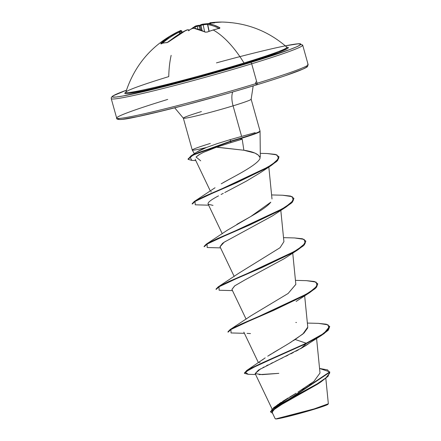 <?xml version="1.0" encoding="UTF-8"?>
<svg xmlns="http://www.w3.org/2000/svg" width="441" height="441" viewBox="0 0 441 441"><rect width="100%" height="100%" fill="white"/><g stroke="black" fill="none" stroke-linecap="round" stroke-linejoin="round"><path stroke-width="0.66" d="M190.429 29.343L192.204 28.56A0.744 0.331 66.9 0 1 192.282 28.549A99.28 87.555 90.3 0 0 190.468 29.354A0.744 0.325 -114.5 0 0 190.402 29.36L190.468 29.354A99.28 87.555 -89.7 0 1 192.282 28.549L193.489 28.279L192.282 28.549A0.744 0.331 -113.1 0 0 192.199 28.566L193.781 28.235L205.699 32.143A0.744 0.601 117.7 0 0 205.236 32.138L199.249 29.575L193.489 28.279A99.203 44.96 71.3 0 1 205.236 32.138L207.276 32.066L205.236 32.138A0.744 0.601 -62.3 0 1 205.699 32.149L207.11 32.039L213.097 29.982A0.744 0.336 73 0 1 213.262 30.01A99.396 45.186 73 0 1 244.011 62.986A99.396 45.186 -107 0 0 213.262 30.01A99.208 77.23 -56.3 0 1 219.265 28.4L219.778 27.689A99.203 45.208 -105.3 0 0 208.295 23.753L208.654 23.549A99.28 87.555 -89.7 0 1 210.583 23.202A0.744 0.347 -99.3 0 0 210.539 23.208A0.744 0.347 80.7 0 1 210.583 23.202L210.726 23.18A72.71 47.198 178.3 0 1 214.558 22.888A72.71 50.456 143.9 0 0 211.256 22.943L210.605 23.566L211.068 22.965A0.744 0.656 -85.6 0 1 211.184 22.938A0.744 0.656 94.4 0 0 211.068 22.965L211.184 22.938A99.28 45.373 -101.4 0 0 210.148 22.882L210.528 22.761A99.203 88.079 -97 0 1 221.983 22.056L210.148 22.882A99.28 45.373 78.6 0 1 211.184 22.938L211.256 22.943A72.71 50.456 143.9 0 1 214.558 22.888A72.71 47.198 178.3 0 0 210.726 23.18L210.583 23.202A99.28 87.555 90.3 0 0 208.654 23.549L208.295 23.753L213.957 25.076L219.778 27.689L219.943 28.07L219.265 28.4A99.208 77.23 123.7 0 0 213.262 30.01A99.208 77.23 123.7 0 0 207.276 32.066A0.744 0.314 -110.9 0 0 207.11 32.039A0.744 0.314 69.1 0 1 207.276 32.066A99.208 77.23 -56.3 0 1 213.262 30.01A0.744 0.336 -107 0 0 213.097 29.982A0.744 0.336 -107 0 0 212.981 30.093M160.711 43.775A99.208 38.461 44.7 0 1 163.727 43.014A0.744 0.661 -100.3 0 1 164.03 42.871A0.744 0.661 79.7 0 0 163.727 43.014A99.208 38.461 -135.3 0 0 160.711 43.775L169.46 36.763L178.803 31.388A99.28 44.547 -112.6 0 0 177.894 31.791A0.744 0.667 -115.3 0 1 177.899 31.785L177.899 31.785A0.744 0.667 64.7 0 0 177.894 31.791A99.28 44.547 67.4 0 1 178.803 31.388L178.445 31.592A99.203 88.327 76.5 0 0 161.136 43.091L160.711 43.775A0.744 0.673 -108.4 0 1 160.937 43.648A0.744 0.673 71.6 0 0 160.711 43.775M171.152 55.346A99.396 45.186 73 0 0 168.76 76.607A83.652 3.997 -15.6 0 0 126.082 92.505A83.652 3.997 -15.6 0 0 244.011 62.986A83.652 3.997 -15.6 0 0 286.942 47.27M190.97 29.238L193.169 27.496M195.484 26.074L196.664 25.716L195.484 26.074A0.744 0.661 61.8 0 0 195.313 26.135A0.744 0.661 -118.2 0 1 195.484 26.074M198.77 25.341A72.71 20.81 -152 0 1 200.104 25.346A72.71 20.81 -152 0 0 198.77 25.341L198.671 25.352A0.744 0.336 80.6 0 1 198.671 25.352A0.744 0.336 -99.4 0 0 198.659 25.358A0.744 0.336 -99.4 0 0 198.615 25.369A0.744 0.336 80.6 0 1 198.659 25.358L195.324 26.129L191.052 29.067M202.706 24.172L201.504 24.448A0.744 0.661 67.7 0 0 200.997 25.302A98.536 45.032 -101.4 0 0 200.06 25.716A0.744 0.661 -115 0 1 200.038 25.479L200.06 25.716A98.536 45.032 78.6 0 1 200.997 25.302L203.174 24.823A0.744 0.336 -97.7 0 0 202.744 24.167A0.744 0.336 -97.7 0 0 202.706 24.172A0.744 0.336 82.3 0 1 202.744 24.167A0.744 0.336 82.3 0 1 203.174 24.823L204.591 31.581L203.174 24.823A98.459 87.665 -103.5 0 1 207.535 24.354A98.459 87.665 76.5 0 0 203.174 24.823L200.997 25.302L202.077 30.451L200.997 25.302A0.744 0.661 -112.3 0 1 201.504 24.448L208.306 23.616A99.203 88.327 76.5 0 0 202.777 24.167M125.762 92.312L125.222 92.682L125.139 93.531L128.188 93.492L143.088 90.796L154.367 88.239L198.147 76.993L244.761 63.548A1.488 0.678 73 0 1 244.011 62.986A1.488 0.678 -107 0 0 244.761 63.548A84.909 4.057 164.4 0 1 158.925 87.153A84.909 4.057 164.4 0 1 125.812 92.285M216.443 62.881A97.902 4.68 164.4 0 1 299.169 43.747A97.902 4.68 164.4 0 1 250.609 62.49A1.488 0.678 73 0 1 251.679 63.802A99.396 4.752 -15.6 0 0 301.605 46.283M328.313 403.78L314.13 408.906L314.064 409.298A27.27 1.301 -15.6 0 0 328.032 404.27M191.824 160.414L188.109 159.344L193.208 154.978L230.941 141.412A33.764 1.615 -15.6 0 0 242.131 138.11L240.279 139.775L242.197 139.147L230.698 142.68L240.279 139.775L242.131 138.11A33.764 1.615 164.4 0 1 230.941 141.412L230.698 142.68L216.68 147.14L243.867 150.238L254.942 153.093L258.371 155.16L260.124 157.757C258.895 154.174 253.476 151.665 243.867 150.238L242.197 139.147L243.867 150.238L216.47 147.211M307.586 64.292A99.396 4.752 164.4 0 1 257.109 83.244A1.488 0.678 73 0 1 256.877 84.788A1.488 0.678 73 0 1 255.786 83.547A1.488 0.678 73 0 1 256.017 81.932M250.962 99.131A35.197 1.681 164.4 0 1 233.085 105.84A16.565 7.53 73 0 1 232.699 91.976A16.565 7.53 -107 0 0 233.085 105.84A35.197 1.681 164.4 0 1 183.544 118.282A35.197 1.681 164.4 0 1 201.421 111.573M260.317 156.753L260.058 131.137A35.197 1.681 164.4 0 1 259.413 131.655L259.413 131.655M229.8 139.764L241.618 136.418L233.085 105.84L241.618 136.418L255.163 132.642M302.157 44.85A99.396 4.752 164.4 0 1 251.679 63.802L257.109 83.244A99.396 4.752 -15.6 0 0 307.035 65.726M200.269 25.06L200.446 24.889A0.744 0.661 -115 0 1 200.561 24.861M210.726 23.18L210.131 23.412M188.632 29.823L188.61 29.867A72.71 15.694 -151.2 0 0 188.621 30.815A72.71 15.904 121.8 0 1 190.319 29.42L190.402 29.36A0.744 0.325 65.5 0 1 190.468 29.354L190.319 29.42A72.71 15.904 121.8 0 0 188.621 30.815A72.71 15.694 -151.2 0 1 188.61 29.867L188.632 29.823A0.744 0.65 93.6 0 0 188.516 29.867L188.516 29.867A99.28 44.547 -112.6 0 0 187.447 29.823L181.675 32.617L177.227 35.357L167.045 42.634A99.208 38.461 -135.3 0 0 163.727 43.014A99.208 38.461 44.7 0 1 167.045 42.634L168.815 41.702A99.203 88.079 -97 0 1 186.267 30.175L187.447 29.823A0.744 0.656 -88.9 0 1 187.723 29.762A0.744 0.656 91.1 0 0 187.447 29.823A99.28 44.547 67.4 0 1 188.516 29.867A0.744 0.65 -86.4 0 1 188.632 29.823L188.858 29.845M117.212 118.375A99.396 4.752 -15.6 0 0 257.109 83.244L251.679 63.802A99.396 4.752 164.4 0 1 111.782 98.933A99.396 4.752 -15.6 0 0 251.679 63.802A1.488 0.678 -107 0 0 250.609 62.49A97.902 4.68 164.4 0 1 137.609 92.979A97.902 4.68 164.4 0 1 126.446 90.212L112.929 95.879L111.347 97.389L111.237 98.619L116.667 118.067C116.154 120.277 122.377 119.963 135.337 117.119L166.07 110.007C193.571 103.172 229.149 93.283 256.871 84.793A1.488 0.678 -107 0 0 257.109 83.244A99.396 4.752 164.4 0 1 117.212 118.375A99.396 4.752 164.4 0 1 167.696 99.429M276.22 405.852L276.744 405.433M277.444 404.899L278.387 404.215M279.147 403.68L281.369 402.192M282.494 401.47L288.188 397.958M289.787 396.999L296.181 393.179L273.806 407.534L270.542 411.74M297.907 392.143L313.86 381.459L320.012 373.009L316.588 338.517M259.672 362.783L259.953 362.364M262.456 359.895L263.415 359.145M263.806 358.853L265.195 357.86M283.089 346.94L267.731 356.168M269.12 355.281L271.325 353.919M272.902 352.965L279.026 349.338M280.961 348.197L287.256 344.454M289.34 343.181L302.846 334.041L307.768 327.101L304.659 295.801M295.839 284.329L288.116 293.48L295.845 284.39L292.736 253.09M280.002 247.765L283.921 241.679L280.812 210.379M236.867 224.359C247.092 218.416 265.504 209.095 270.791 202.187L250.78 216.503L227.071 230.384L206.25 244.171L271.055 214.784L285.707 206.84L293.282 200.6L292.234 196.669L282.604 195.231L271.595 194.939M211.03 192.039L211.173 191.521M215.026 187.761L194.327 201.46L258.624 172.1L272.24 164.432L278.695 158.523L276.86 154.863L267.152 153.529L260.284 153.352M223.427 182.513L230.781 178.489C244.876 170.932 259.743 162.404 260.124 157.757C259.732 162.426 244.821 170.965 230.781 178.489L221.228 183.798M213.014 148.435L203.207 152.454M200.049 154.096L196.052 157.035L198.841 154.83L203.389 152.371L216.68 147.14L230.698 142.68L230.941 141.412L229.921 139.731L217.297 143.612L206.498 147.476L217.534 143.529M195.148 159.207L210.335 191.019M246.541 181.03L231.779 188.875L246.541 181.03L259.76 173.076L271.314 165.458L194.988 201.465L195.258 204.811L208.632 205.181M221.073 194.498L223.289 193.34M218.521 195.854C210.533 200.043 207.116 202.849 208.268 204.282L212.997 205.374M225.494 241.376L222.534 243.322L219.993 246.717L234.188 276.446M231.944 289.478L234.772 285.807L245.042 279.859L234.645 285.9L231.916 289.428L246.111 319.157M308.176 344.041L304.318 346.521M303.237 347.172L258.476 370.093L255.168 373.593L262.213 374.635L278.839 373.356L259.099 374.635M298.292 349.967L295.751 351.301M293.287 352.568L290.812 353.82M288.05 355.192L285.641 356.372M282.813 357.75L280.614 358.814M277.521 360.308L275.498 361.278M272.681 362.645L270.939 363.494M268.045 364.922L266.546 365.672M263.861 367.055L262.941 367.54M260.62 368.814L255.168 373.593L272.036 408.917M318.948 383.185L318.204 383.714M317.366 384.282L275.443 408.019L272.08 412.258L275.118 418.625L275.647 418.922L285.029 417.225L314.064 409.298L314.13 408.906L277.086 418.559M301.925 389.679L304.125 388.295M309.439 384.761L311.197 383.505M285.107 345.744L291.275 341.979M293.342 340.667L295.15 339.482L306.214 343.225L246.662 370.539L244.457 373.169M329.725 371.879L329.824 372.237L270.576 411.922L270.476 411.569L329.725 371.879L319.56 368.461L327.646 369.905L329.725 373.103L325.871 377.893L317.151 383.868L273.806 407.534M244.479 373.356L244.38 372.998L249.082 369.123L263.492 362.287L306.214 343.225L306.313 343.578L263.591 362.64L249.182 369.475L244.479 373.356L248.305 374.326M270.576 411.922L272.56 413.261L271.772 409.612L283.227 402.368L320.927 381.917L328.043 376.305L329.769 372.061M320.927 381.917L317.272 384.348L280.415 404.899M277.924 406.393L274.655 408.592M273.359 409.672L272.169 412.418M255.609 374.514L248.289 374.326L245.108 372.149L256.899 365.666L306.313 343.578L300.564 348.737L321.698 335.259L306.313 343.578L324.08 333.688L329.741 326.792L329.642 326.439L323.981 333.33L306.214 343.225L321.175 335.171L328.997 328.826L328.054 324.83L318.38 323.363L307.371 323.071M192.706 150.183A35.197 1.681 -15.6 0 0 206.498 147.476A35.197 1.681 164.4 0 1 192.254 150.056A35.197 1.681 164.4 0 1 210.318 143.446M260.052 131.115L251.155 99.242A35.197 1.681 164.4 0 1 233.085 105.84A35.197 1.681 164.4 0 1 183.544 118.282M196.962 151.991C199.078 150.59 202.259 149.091 206.498 147.476L197.182 151.836L191.003 155.871L230.841 141.054L193.108 154.626L188.009 158.992L188.109 159.344M122.422 119.329L139.604 116.22M152.608 113.271L184.972 105.162L221.569 95.162M239.722 89.925L256.838 84.799A1.488 0.678 -107 0 0 256.877 84.788C275.989 78.939 290.101 74.226 299.202 70.665C307.41 67.335 307.289 66.701 307.515 66.541L308.132 64.606L302.702 45.164L298.778 43.72L285.338 45.842M285.399 75.648L302.906 69.105L306.605 67.142L306.699 66.167M118.949 118.436A97.902 4.68 -15.6 0 0 160.221 111.446A97.902 4.68 -15.6 0 0 256.838 84.799M280.096 247.677L238.994 273.1L218.174 286.882L282.979 257.5L297.631 249.556L305.205 243.311L304.158 239.38L294.527 237.942L283.519 237.649M288.116 293.48L250.923 315.811L230.103 329.592L294.902 300.211L309.554 292.267L317.129 286.027L316.081 282.091L306.451 280.652L295.448 280.36M307.741 327.867L303.998 333.054L295.15 339.482L306.214 343.225L306.313 343.578L300.564 348.737M306.423 280.652L314.411 281.496L317.713 283.728L315.061 288.287L305.641 294.599L273.47 310.056L240.924 324.179L231.084 329.003L227.947 331.814L230.103 329.592M294.5 237.942L302.487 238.779L305.789 241.012L303.138 245.576L293.712 251.883L261.541 267.345L229 281.463L219.16 286.292L216.018 289.103L218.174 286.882M282.571 195.225L290.564 196.069L293.866 198.301L291.209 202.866L281.788 209.172L249.617 224.634L217.071 238.752L207.237 243.575L204.095 246.387L206.25 244.171M267.125 153.529L275.471 154.405L278.96 156.742L276.551 161.141L267.753 167.205L236.933 182.216L204.883 196.162L195.242 200.909L192.171 203.676L194.327 201.46M188.087 159.162L191.003 155.871M227.947 331.814L228.047 332.167L231.183 329.355L241.023 324.532L273.569 310.414L305.74 294.952L315.161 288.646L317.713 283.728M216.018 289.103L216.118 289.456L219.26 286.644L229.1 281.821L261.64 267.704L293.811 252.241L303.237 245.935L305.789 241.012M204.095 246.387L204.194 246.745L207.336 243.934L217.17 239.11L249.716 224.987L281.887 209.53L291.308 203.218L293.866 198.301M192.171 203.676L192.27 204.034L195.341 201.261L204.982 196.515L237.032 182.574L267.852 167.563L276.65 161.5L278.96 156.742M318.347 323.363L326.34 324.207L329.642 326.439M250.488 333.561L247.076 333.379M245.042 279.859L284.197 258.702L297.851 249.832L218.995 286.799L219.111 290.239L232.479 290.608M220.02 246.778L224.171 242.197L272.279 215.985L285.928 207.121L207.072 244.088L207.187 247.528L220.555 247.892M224.767 192.552L231.779 188.875M200.688 160.805L196.052 157.035M241.618 136.418L229.921 139.731L230.941 141.412L197.811 152.746L190.038 156.952L191.807 160.414L195.798 160.568M278.999 156.924L277.604 160.541L271.314 165.458M293.904 198.483L292.427 202.143L285.928 207.121M305.828 241.194L304.351 244.854L297.851 249.832M317.757 283.905L316.274 287.565L309.775 292.548L230.924 329.51L231.034 332.949L244.408 333.319M329.681 326.621L328.203 330.281L321.698 335.259M230.841 141.054A33.764 1.615 -15.6 0 0 259.363 131.479A33.764 1.615 164.4 0 1 230.841 141.054M242.131 138.11A33.764 1.615 -15.6 0 0 259.462 131.82A33.764 1.615 164.4 0 1 258.994 132.217A33.764 1.615 164.4 0 1 242.131 138.11M275.592 418.718A27.27 1.301 -15.6 0 0 275.812 418.95A27.27 1.301 -15.6 0 0 314.064 409.298L326.891 404.926L327.95 404.105M285.344 45.847L296.953 43.896L300.47 43.852L300.376 44.833L296.677 46.796L289.517 49.668L250.609 62.49L215.34 72.848L161.698 87.23L123.177 95.951L116.192 97.014L112.676 97.059L112.769 96.083L116.468 94.12L126.446 90.212M244.761 63.548L278.503 52.429L287.923 48.234L288.001 47.385L287.014 47.292A84.909 4.057 164.4 0 1 244.761 63.548M125.839 92.345L125.823 92.163A83.652 3.997 -15.6 0 0 244.011 62.986A83.652 3.997 -15.6 0 0 286.253 47.005M174.928 33.29A72.71 45.544 -176.7 0 1 177.833 31.818A72.71 45.544 -176.7 0 0 177.74 31.862C152.062 44.75 134.753 64.855 125.823 92.163M180.297 30.721L180.722 30.55L180.297 30.721A99.28 88.382 68.8 0 0 178.682 31.438M218.879 28.422A98.459 44.866 -105.3 0 0 207.75 24.663L209.155 31.283L207.75 24.663A98.459 44.866 74.7 0 1 218.879 28.422M200.06 25.716L201.102 30.071L200.06 25.716L199.712 26.118L200.038 25.479A0.744 0.661 65 0 0 200.06 25.716M196.714 25.699A0.744 0.336 79.2 0 1 197.166 26.311A98.536 87.715 -111.2 0 1 199.095 25.969L199.977 29.668L199.095 25.969A98.536 87.715 68.8 0 0 197.166 26.311L197.976 29.056L197.166 26.311L195.032 26.962A98.459 44.866 -105.3 0 0 192.745 28.373A98.459 44.866 74.7 0 1 195.032 26.962L195.49 28.494L195.032 26.962A0.744 0.661 -118.2 0 1 195.313 26.135A0.744 0.661 61.8 0 0 195.032 26.962L197.166 26.311A0.744 0.336 -100.8 0 0 196.714 25.699A0.744 0.336 -100.8 0 0 196.664 25.716M181.427 32.733L180.915 31.278A98.536 87.715 68.8 0 0 179.889 31.73A98.536 87.715 -111.2 0 1 180.915 31.278L181.427 32.733M179.691 33.764L179.096 32.187A98.459 87.665 76.5 0 0 162.332 43.24A98.459 87.665 -103.5 0 1 179.096 32.187L179.691 33.764M199.095 25.969L199.712 26.118L199.029 25.743A0.744 0.336 80.6 0 1 199.095 25.969A0.744 0.336 -99.4 0 0 199.029 25.743L199.382 25.92L199.095 25.969M179.906 31.763L180.485 33.284M179.735 31.807L179.096 32.187A0.744 0.331 -116.2 0 0 178.445 31.592A0.744 0.331 63.8 0 1 179.096 32.187L179.735 31.807M181.609 31.068L180.915 31.278A0.744 0.342 -113.2 0 0 180.308 30.716A0.744 0.342 66.8 0 1 180.915 31.278L181.609 31.068M188.709 29.801L186.196 30.192A0.744 0.325 63.8 0 1 186.267 30.175A0.744 0.325 -116.2 0 0 186.19 30.192A0.744 0.325 -116.2 0 0 186.141 30.236M168.677 41.818A0.744 0.298 49.4 0 1 168.677 41.812A0.744 0.298 -130.6 0 1 168.716 41.735A0.744 0.298 49.4 0 1 168.815 41.702A0.744 0.298 -130.6 0 0 168.716 41.735L167.404 42.479A0.744 0.65 86.7 0 0 167.045 42.634A0.744 0.65 -93.3 0 1 167.404 42.479L164.019 42.871L160.926 43.653L161.582 43.885M192.204 28.56L192.689 28.389L192.204 28.56A0.744 0.331 -113.1 0 0 192.144 28.61M161.748 43.4A0.744 0.309 -130.8 0 0 161.136 43.091A0.744 0.309 49.2 0 1 161.748 43.4M193.489 28.279A0.744 0.65 -83.4 0 1 193.792 28.241A0.744 0.65 96.6 0 0 193.489 28.279M177.833 31.818L178.831 31.372A0.744 0.667 67.5 0 0 178.803 31.388A0.744 0.667 -112.5 0 1 178.837 31.372L179.906 31.769M219.105 28.373A0.744 0.358 77.1 0 1 219.265 28.4A0.744 0.358 -102.9 0 0 219.105 28.373A0.744 0.358 -102.9 0 0 218.984 28.467M219.778 27.689A0.744 0.606 118.9 0 0 219.16 28.362A0.744 0.606 -61.1 0 1 219.778 27.689M208.295 23.753A0.744 0.65 96.9 0 0 207.75 24.663A0.744 0.65 -83.1 0 1 208.295 23.753M178.5 31.515L180.308 30.716C180.347 30.313 180.838 30.401 181.769 30.98L182.221 32.281M207.551 24.597C207.931 23.654 208.279 23.301 208.604 23.549A0.744 0.347 79.2 0 1 208.654 23.549A0.744 0.347 -100.8 0 0 208.599 23.549A0.744 0.347 -100.8 0 0 208.554 23.566M210.148 22.882A0.744 0.661 91.7 0 0 209.607 23.362A0.744 0.661 -88.3 0 1 210.148 22.882M209.392 23.737C209.817 22.8 210.186 22.474 210.506 22.761A0.744 0.342 82.3 0 1 210.528 22.761A0.744 0.342 -97.7 0 0 210.5 22.761A0.744 0.342 -97.7 0 0 210.478 22.767M287.212 47.391L286.887 47.193C268.315 31.024 246.679 22.645 221.983 22.056A99.203 88.079 -97 0 1 231.023 22.684M198.615 25.369A99.28 88.382 68.8 0 0 196.752 25.699M328.319 403.769L328.049 404.248M174.713 107.825L183.351 118.171L192.248 150.045M258.426 362.684L243.84 332.139M222.264 233.736L208.064 204.001M271.998 198.968L268.823 167.062M325.822 378.372L328.336 403.708M263.927 358.765L246.662 370.539M194.393 153.672L192.254 150.067M251.155 99.242L253.178 85.918M295.823 322.465L296.451 322.514M296.12 301.412L309.775 292.548M258.145 132.713L259.016 132.206M207.546 24.602L208.979 31.35M186.196 30.192L168.721 41.73M213.097 29.982L219.409 28.268L219.249 28.665M208.604 23.549L210.539 23.208M210.506 22.761L221.983 22.056M200.423 24.894L202.744 24.167L208.345 23.605"/></g></svg>
